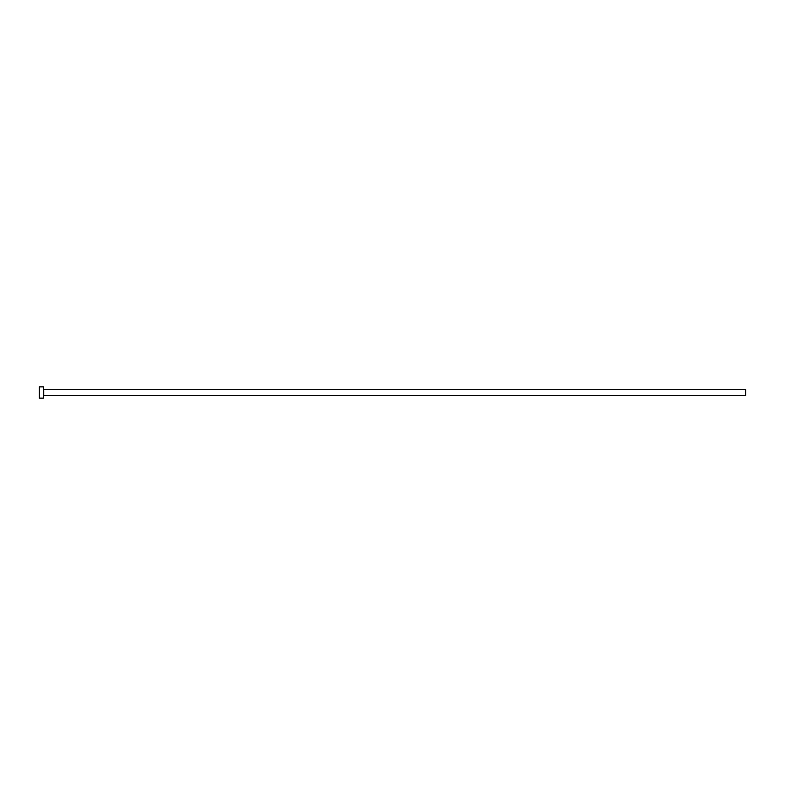 <?xml version="1.0" encoding="UTF-8"?>
<svg xmlns="http://www.w3.org/2000/svg" width="785" height="785" viewBox="0 0 785 785"><rect width="100%" height="100%" fill="white"/><g stroke="black" fill="none" stroke-linecap="round" stroke-linejoin="round"><path stroke-width="1.18" d="M43.744 395.306L43.744 389.694L745.75 389.694L745.75 395.306L43.46 395.591M43.46 392.5L43.46 398.123L39.25 398.123L39.25 386.877L43.46 386.877L43.46 392.5"/></g></svg>
